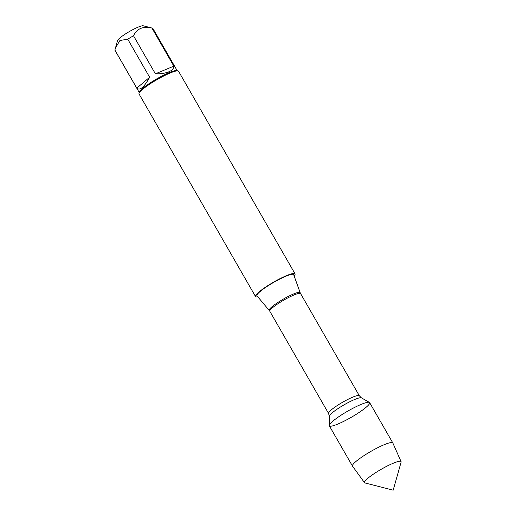 <?xml version="1.0" encoding="UTF-8"?>
<svg xmlns="http://www.w3.org/2000/svg" width="516" height="516" viewBox="0 0 516 516"><rect width="100%" height="100%" fill="white"/><g stroke="black" fill="none" stroke-linecap="round" stroke-linejoin="round"><path stroke-width="0.77" d="M293.694 274.705A21.195 3.244 150.1 0 0 285.832 276.254A21.195 3.244 150.1 0 0 265.824 287.264A21.195 3.244 150.1 0 0 256.962 295.829L269.249 310.458A17.834 2.728 -29.9 0 1 276.705 303.247A17.834 2.728 -29.9 0 1 293.54 293.985A17.834 2.728 -29.9 0 1 300.157 292.682L293.694 274.705M257.8 296.823A22.788 3.489 -29.9 0 1 255.53 296.552A22.788 3.489 -29.9 0 1 265.347 287.257A22.788 3.489 -29.9 0 1 286.625 275.583A22.788 3.489 -29.9 0 1 295.042 273.828A22.788 3.489 -29.9 0 1 294.133 275.931M337.916 424.029A23.252 3.56 150.1 0 0 360.4 411.587A23.252 3.56 150.1 0 0 369.404 402.409A23.252 3.56 150.1 0 0 347.713 411.142A23.252 3.56 150.1 0 0 329.247 425.5A23.252 3.56 150.1 0 0 337.916 424.029M295.042 273.828L178.555 71.26A22.788 3.489 150.1 0 0 178.052 70.924A22.788 3.489 150.1 0 0 170.138 73.014A22.788 3.489 150.1 0 0 150.227 83.785A22.788 3.489 150.1 0 0 139.017 93.377A22.788 3.489 150.1 0 0 139.043 93.977L255.53 296.552M139.256 92.519L114.971 50.278A21.878 3.348 -29.9 0 1 114.9 50.065L117.506 40.616A15.041 2.303 -29.9 0 1 124.904 34.288A15.041 2.303 -29.9 0 1 138.049 27.174A15.041 2.303 -29.9 0 1 143.274 25.8L152.413 28.148A21.878 3.348 -29.9 0 1 152.904 28.47L177.188 70.705M136.792 88.139C139.842 90.939 144.125 87.307 149.64 77.252L136.792 88.139L114.9 50.065M149.64 77.252L127.749 39.184A21.878 3.348 -29.9 0 1 133.502 35.765C136.972 28.548 143.119 25.987 151.943 28.09A21.878 3.348 -29.9 0 1 152.413 28.148M115.416 48.007L119.918 40.506L127.749 39.184M155.393 73.84C160.889 73.898 165.359 73.227 168.79 71.834C172.138 70.402 173.821 68.512 173.834 66.158L155.393 73.84L133.502 35.765M173.834 66.158L151.943 28.09M178.052 70.924L176.833 70.615A21.878 3.348 150.1 0 0 169.242 72.614A21.878 3.348 150.1 0 0 150.117 82.96A21.878 3.348 150.1 0 0 139.359 92.164L139.017 93.377M401.093 461.646L392.824 442.954A23.252 3.56 150.1 0 0 392.799 442.902L369.643 402.635A23.252 3.56 150.1 0 0 361.058 404.428A23.252 3.56 150.1 0 0 339.341 416.341A23.252 3.56 150.1 0 0 329.324 425.823L352.48 466.09A23.252 3.56 150.1 0 0 352.512 466.135L364.502 482.686A21.104 3.231 -29.9 0 1 373.442 474.127A21.104 3.231 -29.9 0 1 393.276 463.22A21.104 3.231 -29.9 0 1 401.093 461.646A21.104 3.231 -29.9 0 1 401.1 462.155L393.173 490.2L364.947 482.944A21.104 3.231 -29.9 0 1 364.502 482.686M392.799 442.902A23.252 3.56 150.1 0 0 384.214 444.695A23.252 3.56 150.1 0 0 362.496 456.608A23.252 3.56 150.1 0 0 352.48 466.09M300.157 292.682L300.583 293.591A17.744 2.715 150.1 0 0 283.852 300.086A17.744 2.715 150.1 0 0 269.823 311.283L328.576 413.451A17.744 2.715 -29.9 0 1 342.605 402.254A17.744 2.715 -29.9 0 1 359.336 395.766L361.413 397.849A18.582 2.844 150.1 0 0 344.082 404.828A18.582 2.844 150.1 0 0 329.331 416.296L329.247 425.5M300.583 293.591L359.336 395.766M361.413 397.849L369.404 402.409M328.576 413.451L329.331 416.296M269.823 311.283L269.249 310.458"/></g></svg>
